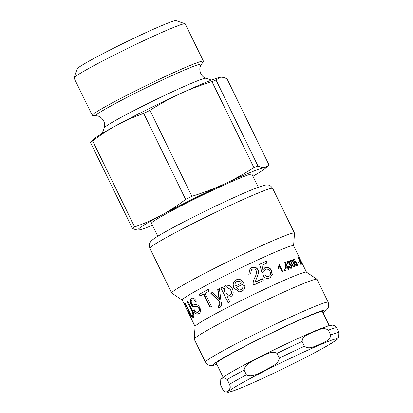 <?xml version="1.0" encoding="UTF-8"?>
<svg xmlns="http://www.w3.org/2000/svg" width="413" height="413" viewBox="0 0 413 413"><rect width="100%" height="100%" fill="white"/><g stroke="black" fill="none" stroke-linecap="round" stroke-linejoin="round"><path stroke-width="0.62" d="M224.62 391.705L228.244 392.283L233.397 390.863C239.442 388.726 248.616 384.844 260.918 379.217C283.633 368.85 312.806 354.168 327.189 345.851L336.172 340.24L338.722 337.849L338.923 332.491L336.6 327.721L334.866 325.723L332.852 325.103L329.006 325.63L318.913 329.316C308.862 333.43 296.09 339.212 280.592 346.657C259.581 356.755 238.316 367.833 228.41 373.863L221.791 378.427L220.764 379.578L223.201 377.508L227.279 379.49L230.191 386.119L230.222 387.554L229.401 389.624L228.162 390.91L226.727 391.792L224.925 391.849L222.886 389.702L220.563 384.937L220.764 379.578M328.33 330.199L330.653 334.964C330.369 341.102 323.4 342.155 319.466 344.53C314.985 345.774 309.585 350.048 304.448 346.244L302.125 341.474C302.409 335.335 309.378 334.282 313.312 331.907C317.793 330.663 323.193 326.394 328.33 330.199A64.913 3.35 -26 0 1 336.6 327.721M279.353 358.128C278.372 364.829 269.818 367.162 264.81 370.415C259.245 372.536 252.26 378.091 246.432 374.849L244.109 370.084C245.09 363.378 253.639 361.045 258.652 357.792C264.212 355.676 271.196 350.116 277.03 353.358L279.353 358.128A64.913 3.35 154 0 1 304.448 346.244M258.311 187.223L251.976 174.24A55.915 2.886 154 0 0 219.277 187.208A55.915 2.886 154 0 0 151.468 223.263L157.802 236.241M252.963 176.253A70.814 3.655 154 0 0 264.485 168.922A70.814 3.655 154 0 0 264.506 167.554A70.814 3.655 154 0 0 223.954 184.136A70.814 3.655 154 0 0 161.173 215.328A70.814 3.655 154 0 0 138.944 229.943A70.814 3.655 154 0 0 139.584 229.845A70.814 3.655 154 0 0 152.454 225.276M227.011 78.821L268.951 164.802L267.707 166.15L264.506 167.554C262.792 167.75 260.608 167.229 257.955 165.98L216.014 79.998L220.459 77.246C222.173 77.05 224.357 77.572 227.011 78.821M219.876 77.334A70.814 3.655 154 0 0 219.819 77.345A70.814 3.655 154 0 0 179.908 93.823A70.814 3.655 154 0 0 117.127 125.02A70.814 3.655 154 0 0 94.918 138.267L90.452 142.387L132.387 228.368C135.041 229.618 137.23 230.144 138.944 229.943L139.527 229.855M167.27 75.548A61.826 3.19 154 0 0 92.29 115.418A61.826 3.19 154 0 0 92.636 115.563L96.214 115.805A58.708 3.03 154 0 1 167.079 77.814A58.708 3.03 154 0 1 201.322 64.542L203.335 61.573A61.826 3.19 154 0 0 203.433 61.207A61.826 3.19 154 0 0 167.27 75.548M185.07 23.753L176.015 20.65A55.043 2.839 154 0 0 143.956 33.515A55.043 2.839 154 0 0 77.205 68.842L74.077 77.892A61.826 3.19 -26 0 1 149.057 38.208A61.826 3.19 -26 0 1 185.07 23.753A61.826 3.19 -26 0 1 185.22 23.866L203.433 61.207M92.29 115.418L74.077 78.072A61.826 3.19 -26 0 1 74.077 77.892M149.95 110.328C160.208 103.802 170.192 98.299 179.908 93.823C189.613 89.322 200.305 85.264 211.983 81.645L253.918 167.626C243.66 174.157 233.675 179.655 223.954 184.136C214.254 188.638 203.563 192.695 191.885 196.309L149.95 110.328A79.812 4.12 154 0 0 143.703 113.43L185.638 199.412C177.327 205.731 169.17 211.038 161.173 215.328C153.192 219.649 144.333 223.51 134.602 226.918A79.812 4.12 154 0 0 132.387 228.368M134.602 226.918L92.662 140.936A79.812 4.12 154 0 0 90.452 142.387M92.662 140.936C100.978 134.617 109.13 129.31 117.127 125.02C125.113 120.699 133.967 116.838 143.703 113.43M216.014 79.998A79.812 4.12 154 0 0 211.983 81.645M191.885 196.309A79.812 4.12 154 0 0 185.638 199.412M257.955 165.98A79.812 4.12 154 0 0 253.918 167.626M302.414 263.917L299.74 258.414M302.843 264.728L306.477 272.182M300.881 260.701L301.134 261.264M299.12 257.598L302.481 264.48A61.96 3.196 154 0 0 302.373 264.475L299.012 257.588A61.96 3.196 -26 0 1 299.12 257.598L299.038 257.64M291.413 260.675C290.902 260.815 291.119 261.847 292.058 263.783C293.008 265.729 293.715 266.571 294.175 266.318C294.675 266.194 294.459 265.167 293.509 263.226C292.559 261.269 291.862 260.417 291.413 260.675L290.964 260.913C290.458 261.047 290.675 262.085 291.614 264.021L292.187 265.12M292.729 265.951L293.798 266.514M294.423 265.714L294.33 267.061M290.804 260.164L291.96 260.81M291.578 263.969C290.447 261.599 290.282 260.267 291.077 259.973C291.852 259.679 292.807 260.711 293.942 263.066C295.094 265.425 295.28 266.741 294.515 267.015C293.71 267.325 292.729 266.313 291.578 263.969M287.562 261.419C288.346 261.212 289.033 261.656 289.616 262.74L289.756 264.361L291.33 265.755C291.914 267.128 291.81 268.027 291.02 268.45M287.763 263.664L287.856 262.136L288.336 261.883L288.181 263.442L287.567 263.509C287.169 262.234 287.309 261.46 287.985 261.192C288.775 260.985 289.467 261.424 290.05 262.508L290.184 264.134L291.764 265.523C292.347 266.901 292.239 267.8 291.444 268.223C290.628 268.481 289.854 268.016 289.126 266.844L289.606 266.504L291.16 267.5L290.793 267.691M289.193 266.726L290.737 267.722M289.756 264.361L290.184 264.134M289.745 264.341L290.174 264.113M290.68 267.753L291.103 267.526L291.248 265.75L289.787 264.743L289.467 264.976L289.167 264.212L289.539 262.689L288.336 261.883M289.787 264.743L289.467 264.976M235.379 286.044L235.456 286.039A61.372 3.165 -26 0 1 241.45 283.086L240.185 281.625L236.933 281.454C235.198 282.461 234.677 283.989 235.379 286.044A61.96 3.196 -26 0 1 241.424 283.065M241.45 283.086L240.196 281.63M239.261 291.852L234.088 288.119C232.405 284.49 233.133 281.774 236.257 279.973C238.76 278.197 241.352 279.431 244.042 283.685M239.457 290.029L241.099 289.658C242.472 288.992 243.05 287.794 242.823 286.075L244.79 285.398M236.205 279.962C238.735 278.176 241.342 279.405 244.031 283.654A61.96 3.196 154 0 0 236.004 287.603L239.416 290.029L241.047 289.652C242.436 288.976 243.02 287.773 242.803 286.054L244.785 285.368C245.239 287.969 244.238 289.9 241.781 291.155L239.22 291.857L233.985 288.135C232.307 284.505 233.046 281.785 236.205 279.962L236.257 279.973M185.37 305.217L184.694 303.782M184.807 304.061L184.415 304.257A61.96 3.196 -26 0 1 184.177 304.123A61.96 3.196 -26 0 1 184.528 303.452L185.38 305.202A61.96 3.196 154 0 0 185.034 305.682L191.415 318.764A61.96 3.196 154 0 0 191.395 318.898L185.014 305.816A61.96 3.196 154 0 0 185.029 305.868L195.096 326.507M185.07 305.599L184.415 304.257M185.194 302.997L184.812 303.183A61.96 3.196 -26 0 1 185.148 302.894L189.309 311.438C190.522 314.303 191.57 315.682 192.458 315.578L192.974 315.336C193.774 314.634 193.377 312.78 191.787 309.765L187.822 301.087M193.46 317.246L191.451 315.202M187.621 301.227L187.115 301.459A61.96 3.196 -26 0 1 187.786 301.015L191.973 309.595C193.821 312.822 194.286 315.398 193.367 317.323L193.201 317.421M192.974 315.336L192.458 315.578C193.269 314.871 192.876 313.013 191.281 309.998L187.115 301.459M193.367 317.323C192.014 317.416 190.553 315.563 188.994 311.763L184.812 303.183M198.818 313.818L194.156 310.22L193.671 310.447L194.358 309.802C195.628 312.047 196.862 312.775 198.059 311.98L198.519 311.774C199.68 311.004 199.913 309.786 199.216 308.119C198.168 304.737 192.845 308.867 191.364 303.865C190.114 301.304 190.223 299.461 191.678 298.336L191.751 298.294M194.156 310.22L194.44 309.951M195.824 301.826C194.791 299.983 193.712 299.399 192.582 300.075M198.519 311.774L198.059 311.98C199.231 311.206 199.469 309.982 198.772 308.315C197.729 304.928 192.35 309.094 190.878 304.087C189.629 301.526 189.743 299.678 191.219 298.542C193.026 297.556 194.74 298.454 196.361 301.242L195.38 302.022C194.347 300.184 193.263 299.601 192.117 300.282C191.095 300.917 190.92 301.975 191.596 303.462C192.03 304.655 192.969 305.109 194.415 304.825C196.438 304.076 198.23 304.98 199.784 307.54C200.955 310.385 200.687 312.45 198.968 313.73L198.581 313.937M198.968 313.73C196.929 314.727 195.163 313.632 193.671 310.447M192.799 299.957L192.117 300.282M200.465 295.868L199.613 294.118L208.41 289.358M210.3 307.055L203.919 293.973L203.563 294.123A61.96 3.196 154 0 0 200.078 296.033L199.226 294.283A61.96 3.196 -26 0 1 208.111 289.477L208.963 291.227A61.96 3.196 154 0 0 205.054 293.313L211.435 306.4A61.96 3.196 154 0 0 209.943 307.205L203.563 294.123M199.613 294.118L199.226 294.283M218.637 305.816L219.066 305.641C220.052 305.269 220.279 304.071 219.747 302.048L211.064 293.101L210.769 293.22A61.96 3.196 -26 0 1 212.411 292.352L219.257 299.693L219.546 299.585L217.956 289.503L219.628 288.641M211.064 293.101L212.69 292.244M220.196 307.257L219.107 307.571L218.11 305.935M217.956 289.503L217.723 289.585A61.96 3.196 -26 0 1 219.417 288.713L221.053 301.635C221.75 304.5 221.368 306.41 219.917 307.365L219.675 307.473M219.546 299.585L219.288 299.678L218.771 297.143L217.723 289.585M219.747 302.048L210.769 293.22M219.107 307.571L218.823 307.685L217.821 306.048L218.782 305.749C219.778 305.372 220.01 304.169 219.484 302.146M218.782 305.765L219.066 305.641M219.917 307.365L218.823 307.685M229.318 295.471L229.907 295.249C231.641 294.361 231.894 292.487 230.661 289.627L226.35 286.73M225.033 292.626L229.23 295.496L229.747 295.29C231.497 294.397 231.76 292.518 230.531 289.663L226.272 286.746L225.756 286.947C224.083 288 223.841 289.895 225.033 292.626M228.306 302.781L220.852 287.975A61.96 3.196 -26 0 1 222.395 287.185L223.257 288.511L225.374 285.404L226.298 285.037M221.053 287.907L222.581 287.128M229.989 296.988L227.289 296.694A61.96 3.196 154 0 0 227.238 296.72L229.804 301.98A61.96 3.196 154 0 0 228.105 302.848L220.852 287.975M223.294 288.491L225.219 285.445L226.226 285.058L229.664 285.61L232.338 288.754C233.866 292.523 233.283 295.187 230.583 296.746L229.907 297.014L227.289 296.694M250.041 268.641L251.341 267.836C254.351 266.715 256.499 267.397 257.8 269.885C258.905 271.305 258.368 274.346 256.189 279.007L255.193 282.203L262.234 278.883L263.091 280.644M251.357 269.772L250.655 273.669M262.389 278.775L263.246 280.535A61.96 3.196 154 0 0 253.623 285.089C252.699 283.716 253.128 281.145 254.919 277.371C256.328 274.743 256.736 272.477 256.143 270.577C255.234 269.018 253.902 268.584 252.147 269.271L251.403 269.73L250.758 273.638L248.796 274.304L250.087 268.605L251.45 267.748C254.485 266.612 256.654 267.288 257.949 269.777C259.065 271.196 258.512 274.242 256.297 278.92L255.275 282.125A61.96 3.196 -26 0 1 262.389 278.775L262.234 278.883M259.416 264.392L266.313 261.207L267.17 262.967A61.96 3.196 154 0 0 261.816 265.409L262.807 269.839L265.146 267.598C267.722 266.602 269.88 267.578 271.615 270.525L272.281 274.495L270.293 277.546L269.663 277.887C267.159 279.012 265.001 278.316 263.184 275.791L264.914 274.81C266.173 276.519 267.51 277.04 268.925 276.38L269.173 276.256M266.06 261.357L266.922 263.117M264.955 269.715L265.487 269.415L263.68 271.991L261.961 272.539L259.601 264.274A61.96 3.196 -26 0 1 266.313 261.207M265.27 269.55L263.489 272.115M263.014 275.905L264.728 274.934C265.982 276.643 267.309 277.169 268.713 276.519L269.064 276.328M264.557 267.929L264.929 267.738C267.479 266.746 269.627 267.727 271.356 270.68L272.043 274.578L270.179 277.619M261.816 265.409L263.004 269.71M268.713 276.519L268.925 276.38C270.618 275.383 270.964 273.747 269.973 271.48C268.811 269.369 267.319 268.677 265.487 269.415M278.687 265.146L279.105 264.965L282.482 271.888M279.105 264.965L279.446 264.774L282.822 271.697A61.96 3.196 154 0 0 282.172 271.976L279.544 266.591L278.383 268.378M279.544 266.591L278.703 268.192L278.3 267.376L279.023 264.955A61.96 3.196 -26 0 1 279.446 264.774M283.953 270.092L284.65 269.792L285.12 270.752M285.016 269.591L285.486 270.551A61.96 3.196 154 0 0 284.779 270.851L284.309 269.89A61.96 3.196 -26 0 1 285.016 269.591L284.65 269.792M285.569 263.85L285.176 264.062L285.233 267.784A61.372 3.165 -26 0 1 286.705 267.17L287.097 266.953L285.579 263.845A61.96 3.196 154 0 0 285.569 263.85L285.615 267.578A61.96 3.196 -26 0 1 287.097 266.953M285.233 267.784L285.615 267.578M284.629 262.663L285.089 262.472L287.267 266.932L287.866 266.684L288.248 267.464M287.866 266.684L288.274 266.468L288.651 267.247A61.96 3.196 154 0 0 288.047 267.5L287.649 267.717L288.45 269.359M287.267 266.932L287.665 266.721A61.96 3.196 -26 0 1 288.274 266.468M285.089 262.472L285.486 262.255L287.665 266.721M288.047 267.5L288.847 269.142A61.96 3.196 154 0 0 288.279 269.379L287.474 267.732A61.96 3.196 154 0 0 285.404 268.605L285.027 267.825L285.022 262.451A61.96 3.196 -26 0 1 285.486 262.255M293.101 259.436L294.097 259.09L294.495 259.906M294.438 263.236L294.634 262.389L295.156 262.126L294.913 262.988L294.49 263.035L293.075 259.374A61.96 3.196 -26 0 1 294.577 258.837L294.98 259.658A61.96 3.196 154 0 0 293.788 260.076L294.515 261.976L294.892 261.336C295.481 261.212 296.147 261.847 296.885 263.251C297.597 264.759 297.665 265.698 297.086 266.06C296.519 266.256 295.863 265.74 295.125 264.506L295.512 264.284L296.787 265.342L296.348 265.569M295.791 265.476L296.312 265.59M296.957 265.105L296.88 266.096M294.645 261.563L295.558 262.183M294.154 262.167L294.515 261.976M293.421 260.267L293.788 260.076M294.097 259.09L294.577 258.837M296.271 265.605L296.746 265.363L296.549 263.463L295.156 262.126M297.918 262.338L298.222 262.25L298.635 263.102M298.723 261.997L299.141 262.844A61.96 3.196 154 0 0 298.289 263.102L297.876 262.25A61.96 3.196 -26 0 1 298.723 261.997L298.222 262.25M299.931 261.961A61.372 3.165 -26 0 1 300.024 261.95L300.545 261.687L298.687 258.373A61.96 3.196 154 0 0 298.682 258.373L300.081 261.77A61.96 3.196 -26 0 1 300.545 261.687M300.158 261.878L300.488 262.482M298.434 257.64L302.254 264.475A61.96 3.196 154 0 0 302.104 264.485L300.943 262.405A61.96 3.196 154 0 0 300.375 262.503L301.222 264.64A61.96 3.196 154 0 0 300.984 264.692L298.238 257.676A61.96 3.196 -26 0 1 298.434 257.64L298.258 257.727M184.177 304.123L182.2 300.065A61.96 3.196 -26 0 1 236.489 270.03A61.96 3.196 -26 0 1 293.581 245.745L299.399 257.671M205.437 362.17L194.229 339.192A68.305 3.526 -26 0 1 194.208 339.088L195.101 326.451A61.96 3.196 -26 0 1 249.406 296.513A61.96 3.196 -26 0 1 306.431 272.152L316.936 279.229A68.305 3.526 -26 0 1 317.008 279.307L328.216 302.285A68.305 3.526 154 0 0 265.28 329.063A68.305 3.526 154 0 0 205.437 362.17L208.152 364.932L209.706 365.484L212.427 365.551L216.861 364.395M194.208 339.088A68.305 3.526 -26 0 1 254.072 306.085A68.305 3.526 -26 0 1 316.936 279.229M216.464 363.59A59.157 3.051 -26 0 1 216.236 363.461A59.157 3.051 -26 0 1 268.073 334.783A59.157 3.051 -26 0 1 322.579 311.593A59.157 3.051 -26 0 1 322.543 311.851M182.221 300.112L171.762 293.065A68.305 3.526 -26 0 1 171.689 292.987A68.305 3.526 -26 0 1 231.538 259.875A68.305 3.526 -26 0 1 294.474 233.097A68.305 3.526 -26 0 1 294.495 233.206L293.602 245.787M300.473 360.095A60.19 3.108 -26 0 1 230.614 391.658A60.19 3.108 -26 0 1 273.179 366.698A60.19 3.108 -26 0 1 336.771 338.805A60.19 3.108 -26 0 1 300.473 360.095M338.923 332.491A64.913 3.35 154 0 0 330.653 334.964M246.432 374.849A64.913 3.35 154 0 0 229.607 384.26M277.03 353.358A64.913 3.35 -26 0 1 302.125 341.474M227.279 379.49A64.913 3.35 -26 0 1 244.109 370.084M211.456 80.122L206.015 78.253A56.757 2.927 154 0 0 172.959 91.521A56.757 2.927 154 0 0 104.128 127.947L102.248 133.384M291.614 264.021L292.058 263.783M290.964 260.913L291.335 260.717M293.535 263.277L293.942 263.066M289.616 262.74L290.05 262.508M287.913 262.11L288.222 261.945M291.33 265.755L291.764 265.523M191.787 309.765L191.281 309.998M189.381 311.578L188.994 311.763M191.364 303.865L190.878 304.087M199.216 308.119L198.772 308.315M271.356 270.68L271.615 270.525M294.681 262.369L295.068 262.167M296.534 263.432L296.885 263.251M216.83 364.333A62.404 3.221 -26 0 1 267.996 334.633A62.404 3.221 -26 0 1 322.909 312.6M149.893 248.29A68.305 3.526 -26 0 1 209.737 215.178A68.305 3.526 -26 0 1 272.673 188.405C269.818 184.404 268.512 185.086 265.755 185.019L263.473 185.499L253.525 189.082C242.901 193.398 229.21 199.587 212.442 207.651C190.93 218.002 169.278 229.282 158.953 235.539C155.593 237.521 153.12 239.241 151.535 240.702L150.528 241.853C150.234 242.746 148.432 243.51 149.893 248.29L171.689 292.987M329.233 325.568L322.352 311.464M223.154 377.306L216.278 363.203M104.128 127.947C106.425 122.723 101.417 115.655 96.214 115.805M206.015 78.253C200.486 76.849 198.003 68.548 201.322 64.542M264.485 168.922L267.707 166.15M289.312 264.996L289.73 264.769M322.935 312.656L326.647 309.807L328.18 307.731L328.722 306.116L328.216 302.285M294.474 233.097L272.673 188.405"/></g></svg>
